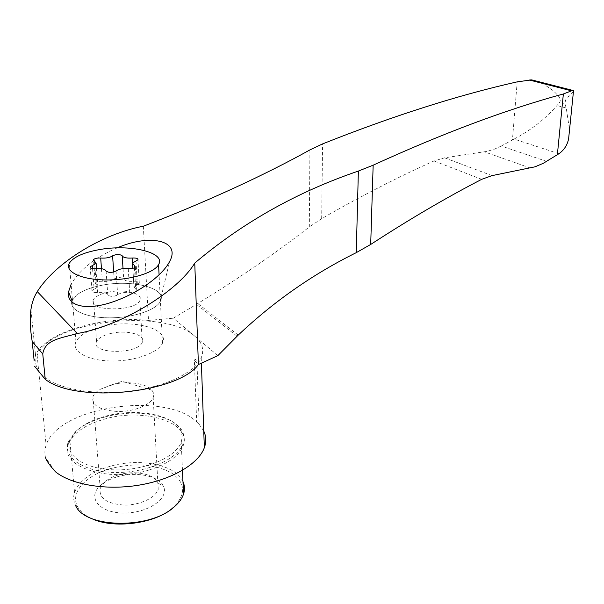 <?xml version="1.0" encoding="UTF-8"?>
<svg xmlns="http://www.w3.org/2000/svg" width="604" height="604" viewBox="0 0 604 604"><rect width="100%" height="100%" fill="white"/><g stroke="black" fill="none" stroke-linecap="round" stroke-linejoin="round"><path stroke-width="0.45" stroke-dasharray="3.02 2.27" d="M111.997 384.665C127.331 380.663 146.387 383.246 151.853 390.199C153.748 392.494 154.186 394.971 153.182 397.621C150.366 405.163 133.71 411.792 117.425 411.483C99.539 410.214 91.378 405.276 92.948 396.677C94.02 394.027 96.391 391.596 100.053 389.384L111.997 384.665M118.407 474.918C134.39 469.927 154.39 473.883 157.954 482.943L158.203 489.399C155.56 497.892 139.6 505.374 123.933 505.072C106.719 503.691 98.807 498.164 100.204 488.485L104.643 482.105C108.124 479.025 112.714 476.631 118.407 474.918M92.563 268.614L94.111 289.233L97.863 286.915L95.266 283.042L93.582 260.415M94.111 289.233L91.951 290.577C91.808 292.034 93.695 292.661 97.622 292.457C103.314 292.049 106.704 292.872 107.776 294.903C110.305 296.851 113.605 296.851 117.659 294.888C120.317 292.842 124.341 292.011 129.717 292.396C133.235 292.6 135.583 292.026 136.776 290.667L133.907 286.56L132.812 268.35M135.998 260.981L137.365 284.378L133.907 286.56M137.365 284.378L139.32 283.148C139.426 281.706 137.531 281.087 133.643 281.275C128.116 281.645 124.794 280.875 123.684 278.965C121.208 277.168 118.037 277.168 114.156 278.98C111.551 280.898 107.625 281.675 102.37 281.321C98.852 281.124 96.481 281.698 95.266 283.042M117.191 247.889C96.247 256.896 81.185 268.493 72.004 282.664L71.113 284.295M217.863 355.62L173.371 318.195L197.787 303.525C239.758 277.787 276.942 252.268 309.323 226.953L309.92 149.898M237.07 336.224L196.459 304.363M143.329 226.236L148.501 320.414C103.118 315.673 44.877 332.109 35.553 355.318L34.164 360.815M194.36 360.505C195.183 358.504 196.051 359.274 196.964 362.815L194.36 360.505L196.662 421.886C165.813 391.218 58.354 406.016 46.115 445.208C44.658 449.429 44.477 453.596 45.557 457.734L55.621 471.898M148.501 320.414L173.371 318.195M573.453 91.491L569.496 96.021C566.499 97.297 565.019 100.022 565.057 104.205L559.402 102.665C562.618 98.52 556.171 94.065 553.506 90.879L540.965 82.265M565.057 104.205L566.227 108.048L569.549 129.701M558.949 153.718L514.057 139.063C530.833 130.29 545.155 119.101 557.009 105.496L559.402 102.665M546.628 161.374L501.305 146.017L512.434 139.954L517.183 81.857M514.057 139.063L512.434 139.954M501.305 146.017L494.147 149.294L486.839 151.408L444.589 157.81L434.019 160.966C397.681 177.251 360.233 196.481 321.668 218.648L309.323 226.953M194.767 336.202C164.915 308.032 50.751 320.173 37.123 355.235C34.556 361.32 35.493 367.179 39.924 372.804L46.591 378.784C63.231 390.395 99.758 395.499 134.005 390.561C168.29 385.662 195.198 371.822 201.208 357.817C204.469 349.799 202.317 342.596 194.767 336.202M203.759 431.06L199.222 424.401L196.964 362.815M199.222 424.401L196.662 421.886M149.271 469.942C167.746 464 179.026 455.982 183.118 445.88C192.525 422.792 144.726 407.489 105.27 418.912C85.526 424.453 73.227 432.849 68.388 444.076C58.173 466.129 108.184 483.291 149.271 469.942M72.035 300.83L76.3 295.303C81.759 290.985 89.905 287.723 100.732 285.503C131.264 278.874 167.882 287.995 160.4 301.283L159.879 302.211C154.752 310.637 132.087 317.9 109.483 317.817C86.833 317.825 69.996 310.464 71.725 302.008M116.731 476.979C135.598 471.082 159.169 475.733 163.495 486.499C169.437 498.421 147.512 513.559 123.216 513.007C98.814 512.796 86.863 497.122 100.43 485.51C104.567 481.849 110.003 479.01 116.731 476.979M90.94 518.217C84.266 514.993 79.728 510.992 77.327 506.19C70.117 492.283 85.995 475.446 110.102 468.696C133.718 462.656 153.952 463.925 170.796 472.502C185.707 482.43 186.455 494.163 173.038 507.7L174.413 506.696M77.327 506.19L75.447 505.14C73.477 501.033 73.167 496.79 74.534 492.419C79.049 480.89 90.66 472.252 109.377 466.514C139.094 457.447 175.885 464.635 182.974 481.607M105.632 416.179C137.327 407.307 176.474 415.212 181.494 432.343L182.219 437.183L181.23 442.188C176.217 457.001 145.67 470.448 115.281 469.874C84.824 469.497 64.228 455.242 69.86 440.437L76.64 430.697C83.624 424.348 93.288 419.508 105.632 416.179M105.119 416.941C137.757 407.806 178.044 415.929 183.284 433.619C184.379 436.919 184.296 440.324 183.027 443.842C177.87 459.138 146.387 473.06 115.039 472.464C83.616 472.071 62.401 457.326 68.207 442.037L75.228 431.928C82.446 425.367 92.404 420.376 105.119 416.941M111.045 333.423C127.021 329.52 146.221 334.805 142.295 342.287C137.999 354.835 89.747 354.08 96.61 341.562C98.497 337.991 103.307 335.273 111.045 333.423M103.692 326.251C133.703 319.063 169.792 328.84 162.491 343.14C158.452 352.804 134.503 361.403 110.97 360.973C87.384 360.663 71.378 351.43 75.945 341.781C79.63 334.873 88.879 329.701 103.692 326.251M100.732 285.511C131.264 278.882 167.882 288.002 160.4 301.29C156.262 310.267 131.861 318.248 107.92 317.81C83.918 317.493 67.708 308.878 72.427 299.901C76.225 293.491 85.662 288.697 100.732 285.511M108.161 292.193C124.424 288.584 143.903 293.514 139.879 300.467C135.447 312.132 86.372 311.362 93.439 299.735C95.379 296.413 100.287 293.899 108.161 292.193M566.227 108.048L557.009 105.496M530.342 168.025L484.4 151.846M491.988 175.636L444.589 157.81M481.713 179.32L434.019 160.966M238.21 335.114L197.787 303.525M123.027 268.652L123.684 278.965M113.688 272.072L114.156 278.98M132.548 262.974L133.643 281.275M101.464 268.72L102.37 281.321M94.466 261.003L96.21 284.439M134.458 267.768L135.726 289.157M128.252 268.629L129.717 292.396M116.074 271L117.659 294.888M106.093 271.007L107.776 294.903M95.855 268.659L97.622 292.457M321.668 218.648L322.596 143.895M492.034 175.628L444.635 157.803M151.853 390.199L122.189 381.252L100.053 389.384M158.203 489.399L153.182 397.621M100.204 488.485L92.948 396.677M30.947 309.444L35.553 355.318M37.123 355.235L46.115 445.208M201.208 357.817L201.396 363.087M159.879 302.211L169.626 261.494M182.476 470.327L181.23 442.188M74.534 492.419L69.86 440.437M76.64 430.697L75.228 431.928M181.494 432.343L183.284 433.619M183.118 445.88L183.027 443.842M68.388 444.076L68.207 442.037M162.491 343.14L159.086 274.903M75.945 341.781L69.339 263.201M97.863 286.915L96.512 268.599M139.32 283.148L137.976 259.811M132.578 264.386L132.502 263.057M136.776 290.667L135.379 266.991M91.951 290.577L90.2 267.64M104.643 482.105L100.43 485.51M157.954 482.943L163.495 486.499M142.295 342.287L139.879 300.467M96.61 341.562L93.439 299.735"/><path stroke-width="0.91" d="M34.164 360.815L32.208 341.524C30.17 329.444 29.747 318.753 30.94 309.444C31.906 302.815 34.005 296.866 37.259 291.596C56.149 262.045 102.393 233.952 143.329 226.236C206.017 202.121 265.752 174.571 309.92 149.898L322.596 143.895C392.826 115.945 457.689 95.266 517.183 81.857L531.679 79.879L572.486 90.336L573.589 90.147L573.453 91.491M34.73 366.424L45.247 379.342C76.451 403.849 178.391 392.993 198.406 364.537L194.752 263.08C177.976 291.287 121.525 325.79 77.32 333.529C59.509 338.512 45.051 339.72 42.763 353.952L32.208 341.524M194.752 263.08C242.649 222.559 297.183 191.891 358.368 171.068L373.159 165.179C443.132 133.182 506.529 109.445 563.366 93.967L571.535 90.842L529.104 79.939M71.113 284.295L68.569 291.792C66.108 306.19 86.523 310.796 111.8 302.249C136.776 294.042 162.076 276.345 169.626 261.494C181.434 240.15 149.248 233.703 117.191 247.889M198.406 364.537L217.863 355.62L238.21 335.114C273.74 301.494 313.091 274.012 356.269 252.653L370.697 244.454L373.159 165.179M37.116 346.855L37.644 347.474M563.366 93.967L557.371 154.692L543.192 163.352L535.038 166.81L491.988 175.636L481.713 179.32C446.235 197.667 409.233 219.38 370.697 244.454M571.535 90.842L572.486 90.336M557.371 154.692L558.949 153.718C564.174 150.003 567.398 144.99 568.628 138.671L569.549 129.701M45.247 379.342L42.763 353.952M45.557 457.734C46.78 461.214 50.132 465.933 55.621 471.898C71.838 484.997 107.006 490.659 139.886 484.989C172.804 479.357 198.618 463.63 204.341 447.7C206.417 441.879 206.228 436.33 203.759 431.06M71.725 302.008L72.035 300.83L68.569 291.792M540.965 82.265L531.679 79.879M173.038 507.7C155.696 523.683 112.925 529.429 90.94 518.217M182.974 481.607C184.764 485.586 184.952 489.761 183.533 494.132C182.061 498.504 179.018 502.694 174.413 506.696C150.577 529.565 84.266 528.523 75.447 505.14M98.142 249.845C129.135 243.714 166.206 252.246 158.573 264.605C154.337 272.963 129.535 280.377 105.239 279.939C80.883 279.607 64.492 271.551 69.339 263.201C73.243 257.236 82.846 252.782 98.142 249.845M96.512 268.599L96.127 263.374L93.522 259.675C94.752 258.391 97.146 257.848 100.694 258.029L101.464 268.72M90.2 267.64L90.139 266.862C89.988 268.252 91.899 268.848 95.855 268.659C101.608 268.282 105.02 269.059 106.093 271.007C108.645 272.872 111.974 272.865 116.074 271C118.769 269.052 122.823 268.259 128.252 268.629C131.8 268.825 134.179 268.282 135.379 266.991L132.502 263.057L137.976 259.811C138.09 258.437 136.179 257.84 132.253 258.014C126.674 258.369 123.322 257.629 122.212 255.809C119.72 254.088 116.519 254.088 112.601 255.809C109.966 257.636 105.994 258.376 100.694 258.029M90.139 266.862L92.329 265.579L92.563 268.614M96.127 263.374L92.329 265.579M77.32 333.529L37.259 291.596M356.269 252.653L358.368 171.068M572.154 90.487L530.689 79.864M122.212 255.809L123.027 268.652M112.601 255.809L113.688 272.072M132.253 258.014L132.548 262.974M134.33 265.549L134.458 267.768M573.589 90.147L568.628 138.671M201.396 363.087L204.341 447.7M183.533 494.132L182.476 470.327M159.086 274.903L158.573 264.605M93.582 260.415L93.522 259.675M132.812 268.35L132.578 264.386"/></g></svg>
